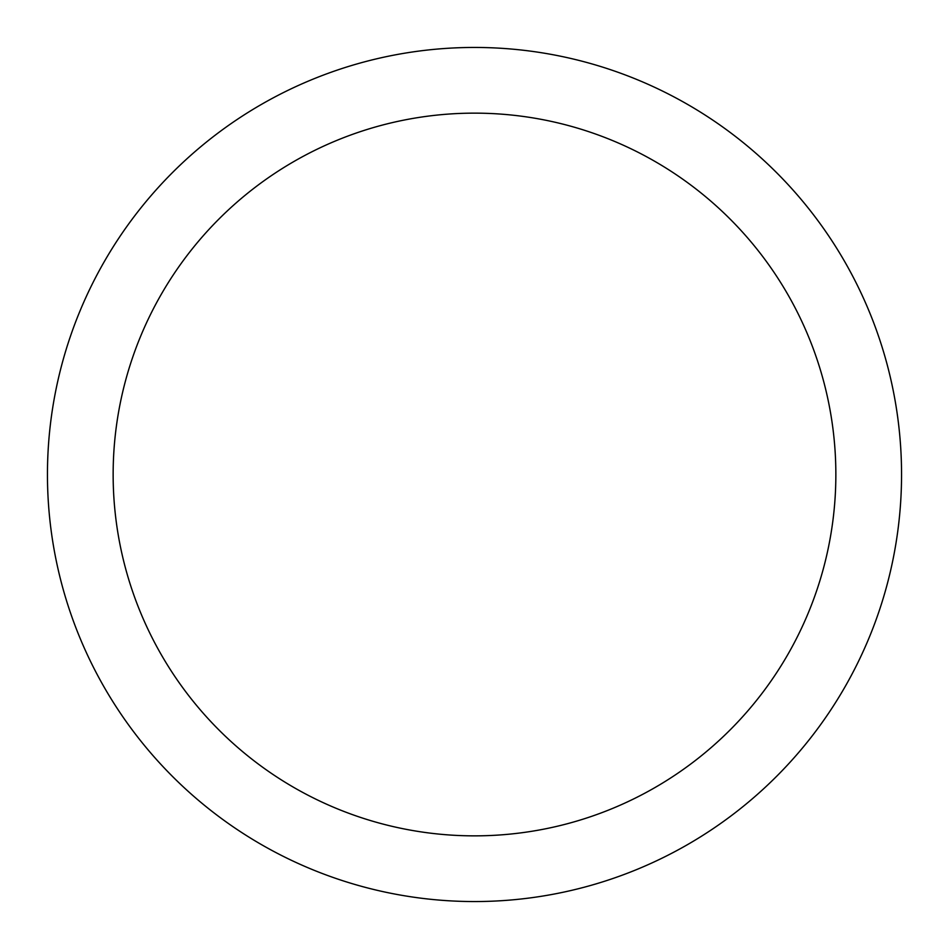 <?xml version="1.0" encoding="UTF-8"?>
<svg xmlns="http://www.w3.org/2000/svg" width="949" height="949" viewBox="0 0 949 949"><rect width="100%" height="100%" fill="white"/><g stroke="black" fill="none" stroke-linecap="round" stroke-linejoin="round"><path stroke-width="1.42" d="M835.855 474.5A361.355 361.355 0 0 1 474.5 835.855A361.355 361.355 0 0 1 113.145 474.5A361.355 361.355 0 0 1 474.5 113.145A361.355 361.355 0 0 1 835.855 474.5M901.55 474.5A427.05 427.05 0 0 1 474.5 901.55A427.05 427.05 0 0 1 47.45 474.5A427.05 427.05 0 0 1 474.5 47.45A427.05 427.05 0 0 1 901.55 474.5"/></g></svg>
